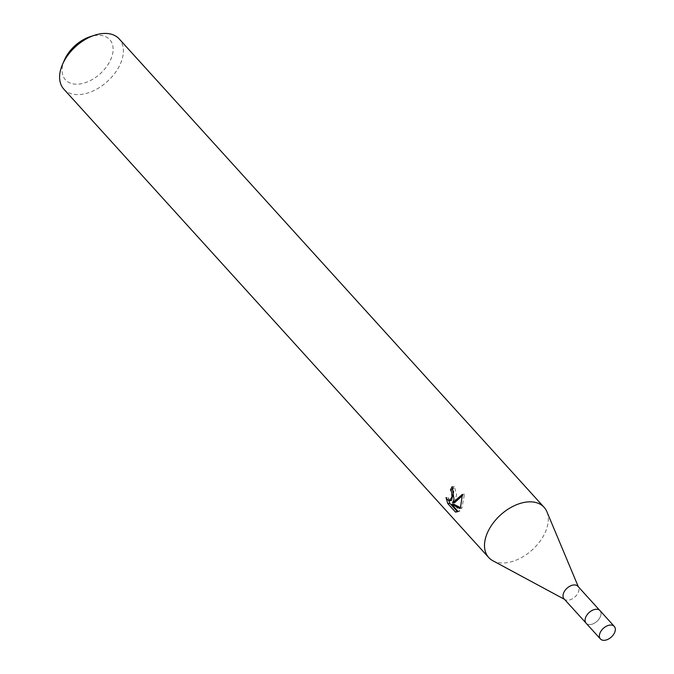 <?xml version="1.0" encoding="UTF-8"?>
<svg xmlns="http://www.w3.org/2000/svg" width="674" height="674" viewBox="0 0 674 674"><rect width="100%" height="100%" fill="white"/><g stroke="black" fill="none" stroke-linecap="round" stroke-linejoin="round"><path stroke-width="0.51" stroke-dasharray="3.37 2.53" d="M586.944 614.991A9.343 5.897 137.8 0 0 585.571 617.603A9.343 5.897 137.8 0 0 585.083 620.409A9.343 5.897 137.8 0 0 586.136 623.197A9.343 5.897 137.8 0 0 593.718 623.526A9.343 5.897 137.8 0 0 600.534 616.221A9.343 5.897 137.8 0 0 599.978 610.636A9.343 5.897 137.8 0 0 597.307 609.321A9.343 5.897 137.8 0 0 591.738 610.644M585.571 617.62A9.36 5.897 137.8 0 0 585.083 620.425A9.36 5.897 137.8 0 0 591.789 624.284A9.36 5.897 137.8 0 0 600.559 616.238A9.36 5.897 137.8 0 0 597.324 609.321A9.36 5.897 137.8 0 0 585.571 617.62M564.054 598.857A9.343 5.897 137.8 0 0 565.082 599.658A9.343 5.897 137.8 0 0 578.461 591.882A9.343 5.897 137.8 0 0 578.595 587.399A9.343 5.897 137.8 0 0 577.896 586.296M492.829 560.726A37.382 23.573 137.8 0 0 546.336 529.646A37.382 23.573 137.8 0 0 546.875 511.701M63.819 89.136A37.382 23.573 137.8 0 0 94.158 90.459A37.382 23.573 137.8 0 0 121.438 61.25A37.382 23.573 137.8 0 0 119.188 38.907M64.401 60.079A29.909 18.864 137.8 0 0 63.659 61.932A29.909 18.864 137.8 0 0 78.782 84.09A29.909 18.864 137.8 0 0 111.547 57.509A29.909 18.864 137.8 0 0 90.215 36.657M457.351 511.625L456.61 511.97M451.462 500.529L449.347 499.434L448.033 497.395L446.011 497.581M448.041 497.395L448.808 500.656M454.537 502.711L456.618 494.623L454.259 486.451A34.888 22.006 137.8 0 0 453.273 488.178M454.259 486.451L452.203 486.645M460.275 507.547L461.833 508.306L464.487 494.168L462.474 495.584M457.579 511.878L459.904 511.052L453.669 504.186M459.904 511.052L457.865 511.246M461.833 508.306L459.837 508.491M464.487 494.168L462.389 494.362M586.127 623.223A9.369 5.906 137.8 0 0 590.298 624.562A9.369 5.906 137.8 0 0 599.169 618.892A9.369 5.906 137.8 0 0 600.012 610.636M565.082 599.658L564.492 599.338M456.054 512.08L458.143 511.886M578.595 587.399L578.334 586.776"/><path stroke-width="1.01" d="M599.7 610.332L577.896 586.296A9.343 5.897 137.8 0 0 570.314 585.967A9.343 5.897 137.8 0 0 563.498 593.272A9.343 5.897 137.8 0 0 564.054 598.857L585.858 622.886M578.334 586.776L546.875 511.701A37.382 23.573 137.8 0 0 544.087 507.303A37.382 23.573 137.8 0 0 513.748 505.972A37.382 23.573 137.8 0 0 486.468 535.181A37.382 23.573 137.8 0 0 488.717 557.533A37.382 23.573 137.8 0 0 492.829 560.726L564.492 599.338M453.99 499.375L452.524 502.897L462.389 494.362L460.62 506.68L459.837 508.491L451.639 504.371L457.865 511.246L455.481 512.072L447.797 503.596L446.011 497.581L447.309 499.619L449.432 500.715L451.925 497.1L451.639 491.978L450.476 489.897A37.382 23.573 -42.2 0 1 452.203 486.645L453.99 499.375M544.087 507.303L119.188 38.907A37.382 23.573 137.8 0 0 94.764 35.191A37.382 23.573 137.8 0 0 62.497 64.46A37.382 23.573 137.8 0 0 61.57 66.785A37.382 23.573 137.8 0 0 63.819 89.136L488.717 557.533M453.273 488.178A34.888 22.006 137.8 0 0 452.49 489.712L453.653 491.793L451.462 500.529L449.432 500.715M452.49 489.712L450.476 489.897M456.61 511.97L455.498 512.072M448.808 500.656L449.895 503.402L457.351 511.625M449.895 503.402L447.797 503.596M462.474 495.584L454.537 502.711L452.524 502.897M451.639 504.371L453.669 504.186L460.275 507.547M94.764 35.191L90.215 36.657A29.909 18.864 137.8 0 0 64.401 60.079L62.497 64.46M591.738 610.644A9.343 5.897 137.8 0 0 586.944 614.991M614.284 626.407L600.012 610.636A9.369 5.906 137.8 0 0 595.833 609.288A9.369 5.906 137.8 0 0 586.961 614.974A9.369 5.906 137.8 0 0 586.127 623.223L600.441 638.969A9.343 5.897 137.8 0 0 604.603 640.3A9.343 5.897 137.8 0 0 613.45 634.638A9.343 5.897 137.8 0 0 614.284 626.407A9.343 5.897 137.8 0 0 610.113 625.068A9.343 5.897 137.8 0 0 601.267 630.729A9.343 5.897 137.8 0 0 600.441 638.969"/></g></svg>
